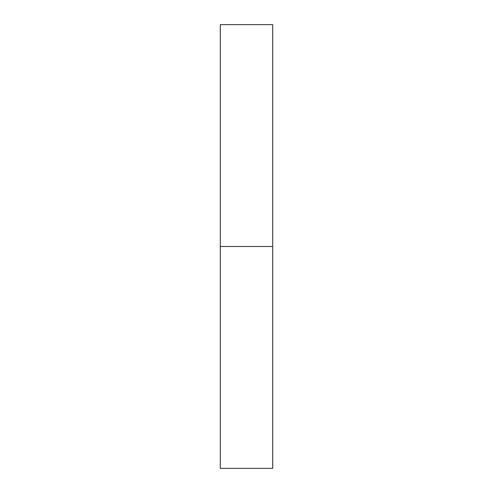 <?xml version="1.0" encoding="UTF-8"?>
<svg xmlns="http://www.w3.org/2000/svg" width="493" height="493" viewBox="0 0 493 493"><rect width="100%" height="100%" fill="white"/><g stroke="black" fill="none" stroke-linecap="round" stroke-linejoin="round"><path stroke-width="0.37" stroke-dasharray="2.46 1.85" d="M220.297 246.5L220.297 24.65L220.297 246.5L272.703 246.5L220.297 246.5L220.297 468.35L220.297 246.5M272.703 24.65L272.703 468.35L272.703 24.65"/><path stroke-width="0.74" d="M220.297 468.35L220.297 24.65L220.297 246.5L272.703 246.5L272.703 24.65L272.703 246.5L220.297 246.5L220.297 468.35L272.703 468.35L272.703 246.5L272.703 468.35M220.297 24.65L272.703 24.65"/></g></svg>

